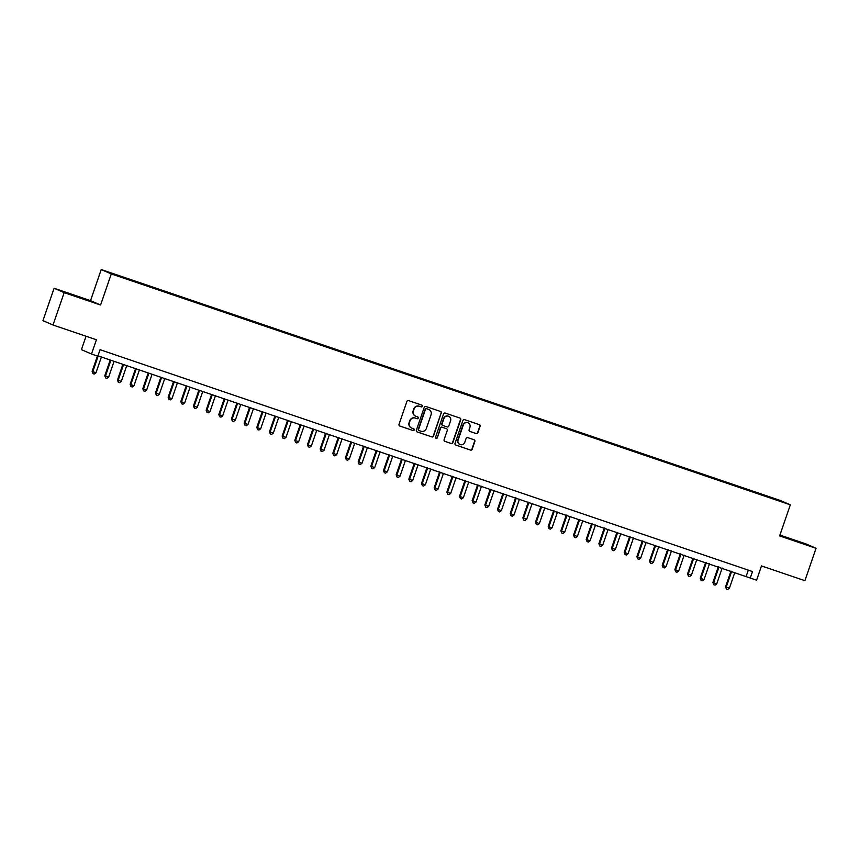 <?xml version="1.0" encoding="UTF-8"?>
<svg xmlns="http://www.w3.org/2000/svg" width="859" height="859" viewBox="0 0 859 859"><rect width="100%" height="100%" fill="white"/><g stroke="black" fill="none" stroke-linecap="round" stroke-linejoin="round"><path stroke-width="1.29" d="M422.349 406.275A0.945 0.923 113.5 0 0 421.79 405.094L408.573 400.605A1.342 1.31 113.5 0 0 406.898 401.454L399.016 424.335A1.342 1.31 113.5 0 0 399.822 426.032L413.029 430.531A0.945 0.923 113.5 0 0 414.21 429.929A0.945 0.923 113.5 0 0 413.641 428.748L411.933 428.169A4.306 4.198 113.5 0 1 409.356 422.746L410.011 420.835A4.306 4.198 113.5 0 1 415.391 418.118L417.098 418.698A0.945 0.923 113.5 0 0 418.279 418.108A0.945 0.923 113.5 0 0 417.71 416.916L416.003 416.336A4.306 4.198 113.5 0 1 413.426 410.913L414.081 409.013A4.306 4.198 113.5 0 1 419.46 406.296L421.168 406.876A0.945 0.923 113.5 0 0 422.349 406.275M415.552 416.153A4.306 4.198 113.5 0 1 413.158 410.795L413.813 408.895A4.306 4.198 113.5 0 1 419.192 406.178L420.899 406.758A0.945 0.923 113.5 0 0 421.705 405.061M399.585 425.935L412.76 430.413A0.945 0.923 113.5 0 0 413.555 428.716M411.482 427.986A4.306 4.198 113.5 0 1 409.077 422.628L409.743 420.717A4.306 4.198 113.5 0 1 415.122 418L416.83 418.58A0.945 0.923 113.5 0 0 417.635 416.894M770.813 497.297L775.827 499.1L770.813 497.297M476.176 433.602A1.342 1.31 113.5 0 0 477.862 432.753L480.074 426.332A1.342 1.31 113.5 0 0 479.268 424.636L464.59 419.654A1.342 1.31 113.5 0 0 462.915 420.502L455.034 443.384A1.342 1.31 113.5 0 0 455.839 445.08L470.507 450.073A1.342 1.31 113.5 0 0 472.192 449.225L474.866 441.472A1.342 1.31 113.5 0 0 474.061 439.776L467.779 437.639A1.342 1.31 113.5 0 0 466.093 438.487L464.773 442.331A3.597 3.511 113.5 0 1 460.005 444.5A3.597 3.511 113.5 0 1 458.115 440.066L463.312 425.001A3.597 3.511 113.5 0 1 468.069 422.832A3.597 3.511 113.5 0 1 469.959 427.267L469.1 429.779A1.342 1.31 113.5 0 0 469.905 431.465L475.907 433.484A1.342 1.31 113.5 0 0 477.593 432.635L479.805 426.214A1.342 1.31 113.5 0 0 479.225 424.625M64.167 292.629L100.589 305.009L90.528 300.639L54.106 288.259L64.167 292.629L53.011 325.013L96.401 339.767L91.494 354.026L97.829 356.174L100.063 349.699L752.495 571.557L750.261 578.032L756.596 580.19L761.504 565.931L804.894 580.684L816.05 548.3L805.989 543.93L779.918 535.06M100.589 305.009L111.294 273.924L790.334 504.824L779.628 535.919L816.05 548.3M441.397 413.179A1.342 1.31 113.5 0 0 440.592 411.493L425.924 406.5A1.342 1.31 113.5 0 0 424.239 407.349L416.357 430.241A1.342 1.31 113.5 0 0 417.163 431.937L431.841 436.92A1.342 1.31 113.5 0 0 433.516 436.071L441.129 413.061A1.342 1.31 113.5 0 0 440.549 411.472M445.263 413.072L459.93 418.065A1.342 1.31 113.5 0 1 460.735 419.761L452.854 442.653A1.342 1.31 113.5 0 1 451.168 443.502L444.898 441.365A1.342 1.31 113.5 0 1 444.092 439.668L447.281 430.38A1.342 1.31 113.5 0 0 446.476 428.695L442.31 427.277A1.342 1.31 113.5 0 0 440.635 428.126L437.306 437.789A0.945 0.923 113.5 0 1 436.061 438.358A0.945 0.923 113.5 0 1 435.567 437.199L443.577 413.92A1.342 1.31 113.5 0 1 445.263 413.072M53.011 325.013L42.95 320.643L54.106 288.259M112.368 273.559L118.327 275.524L112.368 273.559M111.294 273.924L101.233 269.543L780.273 500.453L790.334 504.824M762.094 495.117L762.33 494.451L121.291 276.469L123.148 277.672M762.33 494.451L782.302 501.806L770.265 497.898L129.237 279.927L109.265 272.561L123.202 277.296M86.05 336.245L81.433 349.645L91.494 354.026M90.528 300.639L101.233 269.543M97.947 355.83L750.261 578.032M748.296 570.129L746.181 576.26M764.166 495.826L764.231 495.278M78.631 297.354L86.308 299.544L61.859 291.222L78.631 297.354M805.259 544.015L780.81 535.694L805.162 544.305M416.937 431.83L431.562 436.802A1.342 1.31 113.5 0 0 433.247 435.953L441.129 413.061M426.676 408.744A0.945 0.923 113.5 0 0 425.495 409.335L418.58 429.436A0.945 0.923 113.5 0 0 419.149 430.617L420.942 431.229A4.306 4.198 113.5 0 0 426.332 428.512L431.057 414.779A4.306 4.198 113.5 0 0 428.48 409.356L426.408 408.626A0.945 0.923 113.5 0 0 425.226 409.217L425.495 409.335M419.009 430.563L418.87 430.499A0.945 0.923 113.5 0 1 418.312 429.317L425.226 409.217M426.408 408.626L428.212 409.238M444.661 441.258L450.9 443.384A1.342 1.31 113.5 0 0 452.586 442.535L460.467 419.643A1.342 1.31 113.5 0 0 459.887 418.054M446.401 428.652A1.342 1.31 113.5 0 0 446.208 428.577L442.041 427.159A1.342 1.31 113.5 0 0 440.356 428.007L437.306 437.789M435.932 438.283A0.945 0.923 113.5 0 0 437.027 437.671M450.599 420.749A3.597 3.511 113.5 0 0 448.709 416.325A3.597 3.511 113.5 0 0 443.953 418.494L442.117 423.798A1.342 1.31 113.5 0 0 442.922 425.495L447.088 426.912A1.342 1.31 113.5 0 0 448.774 426.064L450.599 420.749M448.57 416.261A3.597 3.511 113.5 0 0 443.673 418.376L443.953 418.494M442.653 425.377A1.342 1.31 113.5 0 1 441.848 423.68L443.673 418.376M469.669 431.368L475.907 433.484M467.93 422.778A3.597 3.511 113.5 0 0 463.033 424.883L463.312 425.001M459.876 444.436A3.597 3.511 113.5 0 1 457.847 439.948L463.033 424.883M455.614 444.983L470.238 449.955A1.342 1.31 113.5 0 0 471.924 449.107L474.587 441.343A1.342 1.31 113.5 0 0 474.018 439.754M97.421 356.034L92.128 371.41L95.972 372.785L101.405 357M98.237 355.927L92.804 371.711L92.976 373.633L92.128 371.41M95.972 372.785L94.243 374.062L92.976 373.633M82.668 298.674L68.205 293.703M64.629 292.425L86.254 299.845M783.569 536.896L805.194 544.316M801.608 543.146L787.145 538.174M110.21 359.996L104.798 375.727L105.474 376.017L108.642 377.09L114.075 361.317M110.908 360.232L105.474 376.017L105.646 377.939L104.798 375.727M108.642 377.09L106.903 378.368L105.646 377.939M122.88 364.302L117.468 380.032L121.312 381.407L126.745 365.623M123.578 364.549L118.145 380.322L118.306 382.244L117.468 380.032M121.312 381.407L119.573 382.674L118.306 382.244M135.55 368.618L130.128 384.338L133.983 385.712L139.416 369.928M136.248 368.855L130.815 384.639L130.976 386.55L130.128 384.338M133.983 385.712L132.243 386.979L130.976 386.55M148.21 372.924L142.798 388.644L146.653 390.018L152.086 374.234M148.918 373.16L143.485 388.944L143.646 390.856L142.798 388.644M146.653 390.018L144.913 391.296L143.646 390.856M160.88 377.23L155.468 392.95L159.312 394.324L164.745 378.54M161.589 377.466L156.145 393.25L156.317 395.172L155.468 392.95M159.312 394.324L157.584 395.602L156.317 395.172M173.55 381.536L168.139 397.266L168.815 397.556L171.983 398.63L177.416 382.856M174.248 381.772L168.815 397.556L168.987 399.478L168.139 397.266M171.983 398.63L170.254 399.907L168.987 399.478M186.22 385.841L180.809 401.572L184.653 402.946L190.086 387.162M186.918 386.088L181.485 401.862L181.657 403.784L180.809 401.572M184.653 402.946L182.924 404.213L181.657 403.784M198.891 390.158L193.479 405.877L197.323 407.252L202.756 391.468M199.589 390.394L194.155 406.178L194.317 408.089L193.479 405.877M197.323 407.252L195.584 408.519L194.317 408.089M211.561 394.464L206.139 410.183L209.993 411.558L215.426 395.774M212.259 394.7L206.826 410.484L206.987 412.395L206.139 410.183M209.993 411.558L208.254 412.835L206.987 412.395M224.231 398.769L218.809 414.489L222.664 415.863L228.097 400.079M224.929 399.006L219.496 414.79L219.657 416.712L218.809 414.489M222.664 415.863L220.924 417.141L219.657 416.712M236.891 403.075L231.479 418.805L232.166 419.095L235.323 420.169L240.767 404.396M237.599 403.311L232.166 419.095L232.327 421.017L231.479 418.805M235.323 420.169L233.594 421.447L232.327 421.017M249.561 407.381L244.149 423.111L247.993 424.486L253.426 408.701M250.259 407.628L244.826 423.401L244.998 425.323L244.149 423.111M247.993 424.486L246.265 425.753L244.998 425.323M262.231 411.697L256.82 427.417L260.664 428.791L266.097 413.007M262.929 411.933L257.496 427.718L257.668 429.629L256.82 427.417M260.664 428.791L258.935 430.058L257.668 429.629M274.901 416.003L269.49 431.723L273.334 433.097L278.767 417.313M275.599 416.239L270.166 432.023L270.338 433.935L269.49 431.723M273.334 433.097L271.605 434.375L270.338 433.935M287.572 420.309L282.16 436.028L286.004 437.403L291.437 421.619M288.27 420.545L282.836 436.329L282.998 438.251L282.16 436.028M286.004 437.403L284.265 438.681L282.998 438.251M300.242 424.614L294.82 440.345L295.507 440.635L298.674 441.709L304.107 425.935M300.94 424.851L295.507 440.635L295.668 442.557L294.82 440.345M298.674 441.709L296.935 442.986L295.668 442.557M312.912 428.92L307.49 444.651L311.345 446.025L316.778 430.241M313.61 429.167L308.177 444.941L308.338 446.863L307.49 444.651M311.345 446.025L309.605 447.292L308.338 446.863M325.572 433.237L320.16 448.956L324.004 450.331L329.448 434.547M326.28 433.473L320.837 449.257L321.008 451.168L320.16 448.956M324.004 450.331L322.275 451.598L321.008 451.168M338.242 437.542L332.83 453.262L336.674 454.636L342.107 438.852M338.94 437.779L333.507 453.563L333.679 455.474L332.83 453.262M336.674 454.636L334.946 455.914L333.679 455.474M350.912 441.848L345.501 457.568L349.345 458.942L354.778 443.158M351.61 442.084L346.177 457.868L346.349 459.79L345.501 457.568M349.345 458.942L347.616 460.22L346.349 459.79M363.582 446.154L358.171 461.884L358.847 462.174L362.015 463.248L367.448 447.475M364.28 446.39L358.847 462.174L359.008 464.096L358.171 461.884M362.015 463.248L360.275 464.526L359.008 464.096M376.253 450.46L370.841 466.19L374.685 467.564L380.118 451.78M376.951 450.707L371.517 466.48L371.679 468.402L370.841 466.19M374.685 467.564L372.946 468.831L371.679 468.402M388.923 454.776L383.501 470.496L387.355 471.87L392.788 456.086M389.621 455.012L384.188 470.796L384.349 472.708L383.501 470.496M387.355 471.87L385.616 473.137L384.349 472.708M401.582 459.082L396.171 474.802L400.026 476.176L405.459 460.392M402.291 459.318L396.858 475.102L397.019 477.013L396.171 474.802M400.026 476.176L398.286 477.454L397.019 477.013M414.253 463.388L408.841 479.107L412.685 480.482L418.118 464.698M414.961 463.624L409.518 479.408L409.689 481.33L408.841 479.107M412.685 480.482L410.956 481.759L409.689 481.33M426.923 467.693L421.511 483.424L422.188 483.714L425.355 484.787L430.788 469.014M427.621 467.93L422.188 483.714L422.36 485.636L421.511 483.424M425.355 484.787L423.627 486.065L422.36 485.636M439.593 471.999L434.182 487.729L438.026 489.104L443.459 473.32M440.291 472.246L434.858 488.019L435.03 489.941L434.182 487.729M438.026 489.104L436.297 490.371L435.03 489.941M452.263 476.316L446.852 492.035L450.696 493.41L456.129 477.625M452.961 476.552L447.528 492.336L447.689 494.247L446.852 492.035M450.696 493.41L448.956 494.677L447.689 494.247M464.934 480.621L459.511 496.341L463.366 497.715L468.799 481.931M465.632 480.857L460.199 496.642L460.36 498.553L459.511 496.341M463.366 497.715L461.627 498.993L460.36 498.553M477.604 484.927L472.182 500.647L476.036 502.021L481.469 486.237M478.302 485.163L472.869 500.947L473.03 502.869L472.182 500.647M476.036 502.021L474.297 503.299L473.03 502.869M490.264 489.233L484.852 504.963L485.528 505.253L488.696 506.327L494.14 490.553M490.972 489.469L485.528 505.253L485.7 507.175L484.852 504.963M488.696 506.327L486.967 507.605L485.7 507.175M502.934 493.538L497.522 509.269L501.366 510.643L506.799 494.859M503.632 493.785L498.199 509.559L498.37 511.481L497.522 509.269M501.366 510.643L499.637 511.91L498.37 511.481M515.604 497.855L510.192 513.575L514.036 514.949L519.47 499.165M516.302 498.091L510.869 513.875L511.041 515.787L510.192 513.575M514.036 514.949L512.308 516.216L511.041 515.787M528.274 502.161L522.863 517.88L526.707 519.255L532.14 503.471M528.972 502.397L523.539 518.181L523.711 520.092L522.863 517.88M526.707 519.255L524.978 520.533L523.711 520.092M540.945 506.466L535.533 522.186L539.377 523.561L544.81 507.776M541.642 506.703L536.209 522.487L536.37 524.409L535.533 522.186M539.377 523.561L537.637 524.838L536.37 524.409M553.615 510.772L548.192 526.503L548.88 526.792L552.047 527.866L557.48 512.093M554.313 511.008L548.88 526.792L549.041 528.714L548.192 526.503M552.047 527.866L550.308 529.144L549.041 528.714M566.285 515.078L560.863 530.808L564.717 532.183L570.151 516.399M566.983 515.325L561.55 531.098L561.711 533.02L560.863 530.808M564.717 532.183L562.978 533.45L561.711 533.02M578.945 519.394L573.533 535.114L577.377 536.488L582.821 520.704M579.653 519.631L574.209 535.415L574.381 537.326L573.533 535.114M577.377 536.488L575.648 537.755L574.381 537.326M591.615 523.7L586.203 539.42L590.047 540.794L595.48 525.01M592.313 523.936L586.88 539.72L587.051 541.632L586.203 539.42M590.047 540.794L588.318 542.072L587.051 541.632M604.285 528.006L598.873 543.726L602.717 545.1L608.151 529.316M604.983 528.242L599.55 544.026L599.722 545.948L598.873 543.726M602.717 545.1L600.989 546.378L599.722 545.948M616.955 532.312L611.544 548.042L612.22 548.332L615.388 549.406L620.821 533.632M617.653 532.548L612.22 548.332L612.381 550.254L611.544 548.042M615.388 549.406L613.648 550.683L612.381 550.254M629.626 536.617L624.214 552.348L628.058 553.722L633.491 537.938M630.323 536.864L624.89 552.638L625.051 554.56L624.214 552.348M628.058 553.722L626.318 554.989L625.051 554.56M642.296 540.934L636.873 556.653L640.728 558.028L646.161 542.244M642.994 541.17L637.561 556.954L637.722 558.865L636.873 556.653M640.728 558.028L638.989 559.295L637.722 558.865M654.955 545.24L649.544 560.959L653.388 562.334L658.832 546.549M655.664 545.476L650.231 561.26L650.392 563.171L649.544 560.959M653.388 562.334L651.659 563.611L650.392 563.171M667.626 549.545L662.214 565.265L666.058 566.639L671.491 550.855M668.323 549.781L662.89 565.566L663.062 567.488L662.214 565.265M666.058 566.639L664.329 567.917L663.062 567.488M680.296 553.851L674.884 569.581L675.561 569.871L678.728 570.945L684.161 555.172M680.994 554.087L675.561 569.871L675.732 571.793L674.884 569.581M678.728 570.945L676.999 572.223L675.732 571.793M692.966 558.157L687.554 573.887L691.398 575.262L696.832 559.477M693.664 558.393L688.231 574.177L688.403 576.099L687.554 573.887M691.398 575.262L689.67 576.529L688.403 576.099M705.636 562.473L700.225 578.193L704.069 579.567L709.502 563.783M706.334 562.709L700.901 578.494L701.062 580.405L700.225 578.193M704.069 579.567L702.329 580.834L701.062 580.405M718.307 566.779L712.884 582.499L716.739 583.873L722.172 568.089M719.004 567.015L713.571 582.799L713.732 584.711L712.884 582.499M716.739 583.873L714.999 585.151L713.732 584.711M730.977 571.085L725.554 586.804L729.409 588.179L734.842 572.395M731.675 571.321L726.242 587.105L726.403 589.027L725.554 586.804M729.409 588.179L727.67 589.457L726.403 589.027"/></g></svg>
